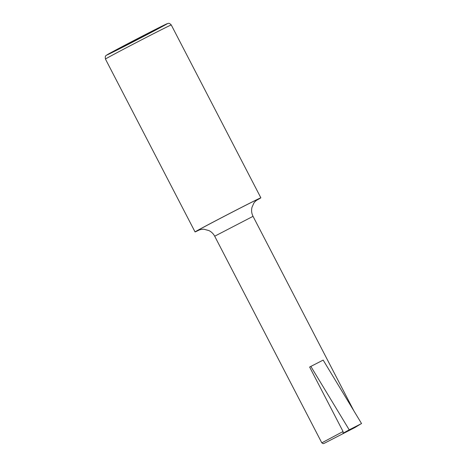 <?xml version="1.0" encoding="UTF-8"?>
<svg xmlns="http://www.w3.org/2000/svg" width="467" height="467" viewBox="0 0 467 467"><rect width="100%" height="100%" fill="white"/><g stroke="black" fill="none" stroke-linecap="round" stroke-linejoin="round"><path stroke-width="0.7" d="M343.064 431.531L309.639 367.039L323.164 360.092L361.551 423.557L343.093 433.207L343.064 431.531L321.804 442.844L323.146 443.65L324.238 443.317L355.066 427.457L360.156 424.316M343.093 433.207L349.217 429.844L310.835 366.385M361.551 423.557L349.217 429.844M256.57 200.29A37.062 0.455 152.6 0 0 257.136 199.981A37.062 0.455 152.6 0 0 260.86 197.81A37.062 0.455 152.6 0 0 227.744 214.464A37.062 0.455 152.6 0 0 195.048 231.924A37.062 0.455 152.6 0 0 199.549 229.846M257.329 199.753C257.445 199.555 254.457 201.878 253.809 203.221L251.976 207.342C251.24 210.465 251.59 213.466 253.038 216.332L214.692 236.209L321.804 442.844M122.996 47.05A34.097 0.42 152.6 0 0 167.233 23.683A34.097 0.42 152.6 0 0 120.737 47.406A34.097 0.42 152.6 0 0 122.996 47.05M105.449 59.07C104.841 55.088 106.143 55.952 106.342 55.281L154.314 30.011L168.067 23.397C168.482 23.665 168.727 22.334 171.261 24.955A37.062 0.455 152.6 0 0 138.144 41.61A37.062 0.455 152.6 0 0 105.449 59.07L195.048 231.924M257.101 199.905A34.447 0.42 152.6 0 0 227.756 214.493A34.447 0.42 152.6 0 0 198.924 230.062M253.038 216.332L353.852 410.82M171.261 24.955L260.86 197.81M214.692 236.209C213.378 233.728 211.463 231.854 208.947 230.593L204.312 229.32C203.244 228.883 198.627 229.998 198.673 230.161"/></g></svg>
